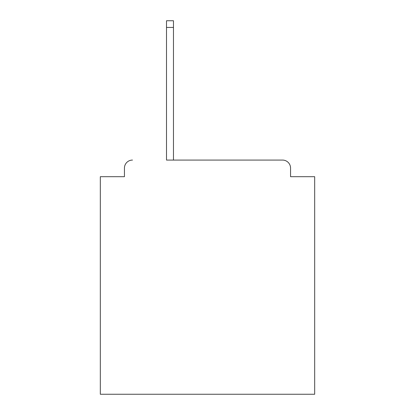 <?xml version="1.0" encoding="UTF-8"?>
<svg xmlns="http://www.w3.org/2000/svg" width="415" height="415" viewBox="0 0 415 415"><rect width="100%" height="100%" fill="white"/><g stroke="black" fill="none" stroke-linecap="round" stroke-linejoin="round"><path stroke-width="0.62" d="M290.557 176.686L290.557 168.111L290.557 176.686L314.674 176.686L314.674 394.25L100.326 394.25L100.326 176.686L124.443 176.686L124.443 168.111L124.443 176.686M166.508 27.447L166.508 160.076L282.522 160.076L173.47 160.076L173.47 27.447L166.508 27.447L166.508 20.75L173.47 20.75L173.47 27.447M290.557 168.111A8.035 8.035 0 0 0 282.522 160.076M132.478 160.076A8.035 8.035 0 0 0 124.443 168.111"/></g></svg>
